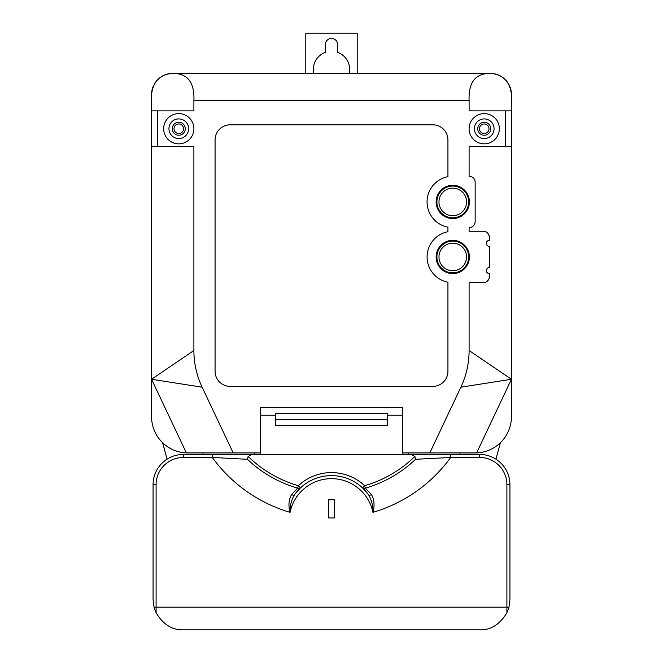 <?xml version="1.0" encoding="UTF-8"?>
<svg xmlns="http://www.w3.org/2000/svg" width="663" height="663" viewBox="0 0 663 663"><rect width="100%" height="100%" fill="white"/><g stroke="black" fill="none" stroke-linecap="round" stroke-linejoin="round"><path stroke-width="0.99" d="M178.778 123.973A4.765 4.765 0 0 0 174.013 128.738A4.765 4.765 0 0 0 178.778 133.503A4.765 4.765 0 0 0 183.543 128.738A4.765 4.765 0 0 0 178.778 123.973M484.222 123.973A4.765 4.765 0 0 0 479.457 128.738A4.765 4.765 0 0 0 484.222 133.503A4.765 4.765 0 0 0 488.987 128.738A4.765 4.765 0 0 0 484.222 123.973M171.336 73.436L491.664 73.436C475.893 72.739 468.368 81.798 469.106 100.61L193.894 100.61C194.665 81.831 187.14 72.773 171.336 73.436C159.551 75.01 152.962 82.046 151.562 94.56A21.166 21.166 0 0 1 153.103 86.613M489.369 240.329C487.628 240.404 486.617 241.415 486.344 243.354C486.617 245.285 487.62 246.296 489.369 246.379A3.025 3.025 0 0 1 486.344 243.354A3.025 3.025 0 0 1 489.369 240.329L489.369 237.304A6.05 6.05 0 0 0 483.319 231.254L469.106 231.254L469.106 227.624A6.05 6.05 0 0 0 475.147 221.583L475.147 182.267A6.05 6.05 0 0 0 469.106 176.217L469.106 146.581L505.397 146.581L505.397 110.895L511.438 110.895L511.438 94.56A21.166 21.166 0 0 0 490.272 73.394L172.728 73.394A21.166 21.166 0 0 0 154.976 83.024M193.894 350.503C193.903 363.274 196.646 375.507 202.132 387.184L151.562 379.269L151.562 416.646L151.562 379.269L193.894 350.503L193.894 146.581L151.562 146.581L151.562 94.56M260.435 407.571L402.565 407.571L260.435 407.571L260.435 452.937L187.853 452.937A36.291 36.291 0 0 1 186.369 452.904L202.969 452.937L202.969 454.445M460.031 454.445L460.031 452.937L475.147 452.937A36.291 36.291 0 0 0 511.438 416.646L511.438 379.269L511.438 416.646M162.708 442.834L167.059 459.186L162.617 442.727M495.941 459.186L500.383 442.727M328.475 499.811L334.525 499.811L334.525 517.952L328.475 517.952L328.475 499.811M427.063 201.925A25.708 25.708 0 0 1 447.931 176.673L447.931 139.926A15.125 15.125 0 0 0 432.815 124.801L230.185 124.801A15.125 15.125 0 0 0 215.069 139.926L215.069 371.28A15.125 15.125 0 0 0 230.185 386.396L432.815 386.396A15.125 15.125 0 0 0 447.931 371.28L447.931 282.206A25.708 25.708 0 0 1 447.931 231.719L447.931 227.169A25.708 25.708 0 0 1 427.063 201.925M469.404 256.962A16.633 16.633 0 0 0 452.771 240.329A16.633 16.633 0 0 0 436.138 256.962A16.633 16.633 0 0 0 452.771 273.595A16.633 16.633 0 0 0 469.404 256.962M469.404 201.925A16.633 16.633 0 0 0 452.771 185.292A16.633 16.633 0 0 0 436.138 201.925A16.633 16.633 0 0 0 452.771 218.558A16.633 16.633 0 0 0 469.404 201.925M489.369 273.595A3.025 3.025 0 0 1 486.344 270.57C486.617 272.51 487.62 273.512 489.369 273.595L489.369 276.62A6.05 6.05 0 0 1 483.319 282.67L469.106 282.67L469.106 350.503L511.438 379.269L511.438 146.581L505.397 146.581M490.728 128.738A6.506 6.506 0 0 0 484.222 122.232A6.506 6.506 0 0 0 477.725 128.738A6.506 6.506 0 0 0 484.222 135.235A6.506 6.506 0 0 0 490.728 128.738M185.275 128.738A6.506 6.506 0 0 0 178.778 122.232A6.506 6.506 0 0 0 172.272 128.738A6.506 6.506 0 0 0 178.778 135.235A6.506 6.506 0 0 0 185.275 128.738M188.607 128.738A9.829 9.829 0 0 0 178.778 118.909A9.829 9.829 0 0 0 168.949 128.738A9.829 9.829 0 0 0 178.778 138.567A9.829 9.829 0 0 0 188.607 128.738M494.051 128.738A9.829 9.829 0 0 0 484.222 118.909A9.829 9.829 0 0 0 474.393 128.738A9.829 9.829 0 0 0 484.222 138.567A9.829 9.829 0 0 0 494.051 128.738M193.894 128.738A15.125 15.125 0 0 0 178.778 113.613A15.125 15.125 0 0 0 163.653 128.738A15.125 15.125 0 0 0 178.778 143.854A15.125 15.125 0 0 0 193.894 128.738M499.347 128.738A15.125 15.125 0 0 0 484.222 113.613A15.125 15.125 0 0 0 469.106 128.738A15.125 15.125 0 0 0 484.222 143.854A15.125 15.125 0 0 0 499.347 128.738M151.562 416.646A36.291 36.291 0 0 0 186.369 452.904L151.562 379.269L151.562 146.581M505.397 110.895L469.106 110.895L469.106 100.61M511.438 94.56C510.054 82.063 503.466 75.027 491.664 73.436M511.438 110.895L511.438 146.581M151.562 110.895L193.894 110.895L193.894 100.61M233.21 452.937L202.132 387.184M402.565 407.571L402.565 454.445M429.79 452.937L476.631 452.904L511.438 379.269L460.868 387.184L429.79 452.937L402.565 452.937M460.868 387.184C466.321 375.631 469.064 363.407 469.106 350.503M489.369 267.545C487.628 267.628 486.617 268.631 486.344 270.57A3.025 3.025 0 0 1 489.369 267.545L489.369 246.379M469.106 176.217L470.539 176.391M472.271 177.112L474.103 178.869M488.805 279.156L486.369 281.841M485.391 282.305L483.319 282.67M483.319 231.254C486.667 231.312 488.681 233.326 489.369 237.304M466.429 254.998A13.799 13.799 0 0 0 450.807 243.304A13.799 13.799 0 0 0 439.113 258.926A13.799 13.799 0 0 0 454.735 270.62A13.799 13.799 0 0 0 466.429 254.998M468.484 254.708A15.879 15.879 0 0 0 450.517 241.249A15.879 15.879 0 0 0 437.058 259.225A15.879 15.879 0 0 0 455.033 272.675A15.879 15.879 0 0 0 468.484 254.708M452.771 215.724A13.799 13.799 0 0 0 466.57 201.925A13.799 13.799 0 0 0 452.771 188.126A13.799 13.799 0 0 0 438.972 201.925A13.799 13.799 0 0 0 452.771 215.724M452.771 217.796A15.879 15.879 0 0 0 468.65 201.925A15.879 15.879 0 0 0 452.771 186.046A15.879 15.879 0 0 0 436.892 201.925A15.879 15.879 0 0 0 452.771 217.796M387.449 413.621L275.551 413.621L275.551 419.662L387.449 419.662L387.449 413.621M254.385 452.937L254.385 454.445L251.36 454.445M154.031 607.167L156.095 607.167L156.095 612.786L154.031 607.167L153.07 599.609L153.07 484.686A30.241 30.241 0 0 1 183.311 454.445L251.766 454.445L248.119 456.417L247.456 459.302L212.334 457.47L183.311 457.47A27.216 27.216 0 0 0 156.095 484.686L156.095 607.167L506.905 607.167L506.905 484.686A27.216 27.216 0 0 0 479.689 457.47L450.666 457.47L415.544 459.302A121.81 121.81 0 0 1 365.338 488.15L371.471 494.59C374.288 499.637 374.777 505.554 372.946 512.333C373.112 505.811 371.62 499.927 368.471 494.689L362.562 487.918A45.366 45.366 0 0 0 300.438 487.918L294.529 494.689C291.38 499.927 289.888 505.811 290.054 512.333C288.223 505.554 288.712 499.637 291.529 494.59L297.662 488.15L298.367 485.714L300.438 487.918A45.366 45.366 0 0 0 294.529 494.689A45.366 45.366 0 0 1 300.438 487.918A3.025 2.412 46.8 0 1 297.662 488.15A121.81 121.81 0 0 1 247.456 459.302M248.119 456.417A119.274 119.274 0 0 0 298.367 485.714A48.391 48.391 0 0 1 364.633 485.714L365.338 488.15A3.025 2.412 -46.8 0 1 362.562 487.918A45.366 45.366 0 0 1 368.471 494.689A45.366 45.366 0 0 0 362.562 487.918L364.633 485.714A119.274 119.274 0 0 0 414.881 456.417L411.234 454.445L251.766 454.445M411.234 454.445L479.689 454.445A30.241 30.241 0 0 1 509.93 484.686L509.93 599.609L508.969 607.167L506.905 612.786L506.905 607.167L508.969 607.167M411.64 454.445L408.615 454.445L408.615 452.937M402.565 415.237L387.449 415.237M275.551 415.237L260.435 415.237M156.095 612.786C163.189 624.496 172.264 630.19 183.311 629.85L479.689 629.85C490.736 630.181 499.811 624.496 506.905 612.786M212.334 454.445L212.334 457.47A147.161 147.161 0 0 0 290.054 512.333A42.341 42.341 0 0 1 372.946 512.333A147.161 147.161 0 0 0 450.666 457.47L450.666 454.445M414.881 456.417L415.544 459.302M368.471 494.689A3.025 1.682 -35.4 0 0 371.471 494.59M291.529 494.59A3.025 1.682 35.4 0 0 294.529 494.689M387.449 419.662L387.449 425.712L275.551 425.712L275.551 419.662M260.435 452.937L260.435 454.445M349.21 73.394A18.141 18.141 0 0 0 337.55 52.336L337.55 44.471A6.05 6.05 0 0 0 331.5 38.421A6.05 6.05 0 0 0 325.45 44.471L325.45 52.336A18.141 18.141 0 0 0 313.79 73.394M305.792 73.394L305.792 33.15L357.208 33.15L357.208 73.394M157.603 110.895L157.603 146.581M362.562 487.918A45.366 45.366 0 0 0 300.438 487.918M156.095 484.686L153.07 484.686A30.241 30.241 0 0 1 183.311 454.445L183.311 457.47M479.689 457.47L479.689 454.445A30.241 30.241 0 0 1 509.93 484.686L506.905 484.686"/></g></svg>
